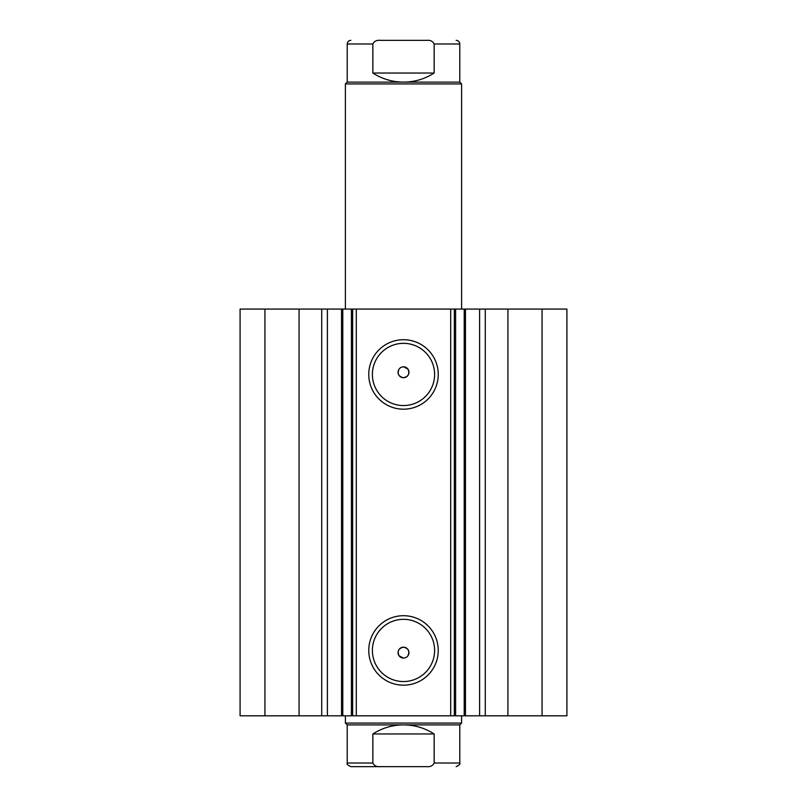 <?xml version="1.0" encoding="UTF-8"?>
<svg xmlns="http://www.w3.org/2000/svg" width="807" height="807" viewBox="0 0 807 807"><rect width="100%" height="100%" fill="white"/><g stroke="black" fill="none" stroke-linecap="round" stroke-linejoin="round"><path stroke-width="1.21" d="M450.71 715.809L450.71 309.081L465.478 309.081L465.478 715.809L351.398 715.809L351.398 309.081L342.783 309.081L342.783 715.809L351.398 715.809M465.478 309.081L479.6 309.081L479.6 715.809L465.478 715.809M341.734 309.081L299.074 309.081L299.074 715.809L342.783 715.809M403.5 409.189A34.741 34.741 0 0 1 368.759 374.448A34.741 34.741 0 0 1 403.5 339.707A34.741 34.741 0 0 1 438.241 374.448A34.741 34.741 0 0 1 403.5 409.189M403.5 343.338A31.11 31.11 0 0 0 372.39 374.448A31.11 31.11 0 0 0 403.5 405.558A31.11 31.11 0 0 0 434.61 374.448A31.11 31.11 0 0 0 403.5 343.338M403.5 685.183A34.741 34.741 0 0 1 368.759 650.442A34.741 34.741 0 0 1 403.5 615.701A34.741 34.741 0 0 1 438.241 650.442A34.741 34.741 0 0 1 403.5 685.183M403.5 619.332A31.11 31.11 0 0 0 372.39 650.442A31.11 31.11 0 0 0 403.5 681.552A31.11 31.11 0 0 0 434.61 650.442A31.11 31.11 0 0 0 403.5 619.332M403.5 658.068L399.142 655.889C397.064 651.219 398.517 648.314 403.5 647.174A5.447 5.447 0 0 0 398.053 652.621A5.447 5.447 0 0 0 403.5 658.068A5.447 5.447 0 0 0 408.947 652.621A5.447 5.447 0 0 0 403.5 647.174C408.483 648.314 409.936 651.219 407.858 655.889M399.142 369.001C397.054 373.671 398.507 376.576 403.5 377.716C408.483 376.576 409.936 373.671 407.858 369.001L403.5 366.822A5.447 5.447 0 0 0 398.053 372.269A5.447 5.447 0 0 0 403.5 377.716A5.447 5.447 0 0 0 408.947 372.269A5.447 5.447 0 0 0 403.5 366.822M299.074 715.809L240.083 715.809L240.083 309.081L299.074 309.081M479.6 309.081L566.918 309.081L566.918 715.809L479.6 715.809M341.522 715.809L341.522 309.081L342.783 309.081M351.398 309.081L356.291 309.081L356.291 715.809M450.71 309.081L356.291 309.081M264.928 715.809L264.928 309.081M566.918 715.809L566.918 309.081L566.918 715.809M542.072 309.081L542.072 715.809M454.341 309.081L454.341 715.809M352.659 715.809L352.659 309.081M327.4 309.081L327.4 715.809M461.604 309.081L461.604 83.928L459.788 82.112L347.212 82.112L347.212 43.982L372.844 43.982C374.277 41.207 376.718 39.997 380.178 40.35L426.822 40.35C430.262 39.987 432.703 41.197 434.156 43.982L459.788 43.982C459.576 41.772 458.366 40.562 456.157 40.35M461.604 83.928L345.396 83.928L347.212 82.112M374.448 766.65L426.822 766.65C430.262 767.013 432.703 765.803 434.156 763.019L459.788 763.019C460.494 763.957 459.284 765.167 456.157 766.65M459.788 724.888L347.212 724.888L345.396 723.072L461.604 723.072L459.788 724.888L459.788 763.019M347.212 724.888L347.212 763.019L372.844 763.019L372.844 733.966C382.185 727.985 392.404 724.958 403.5 724.888C414.596 724.958 424.815 727.985 434.156 733.966L434.156 763.019M372.844 763.019C374.277 765.793 376.718 767.003 380.178 766.65L426.822 766.65M372.844 733.966L434.156 733.966M380.178 766.65L350.843 766.65C347.716 765.167 346.506 763.957 347.212 763.019M372.844 43.982L372.844 73.034C382.185 79.015 392.404 82.042 403.5 82.112C414.596 82.042 424.815 79.015 434.156 73.034L434.156 43.982M372.844 73.034L434.156 73.034M380.178 40.35L426.822 40.35M507.926 309.081L507.926 715.809M321.721 309.081L321.721 715.809M455.602 309.081L455.602 715.809M464.217 715.809L464.217 309.081M485.279 309.081L485.279 715.809M345.396 309.081L345.396 83.928M461.604 715.809L461.604 723.072M345.396 715.809L345.396 723.072M459.788 82.112L459.788 43.982M347.212 43.982C347.424 41.772 348.634 40.562 350.843 40.35"/></g></svg>
